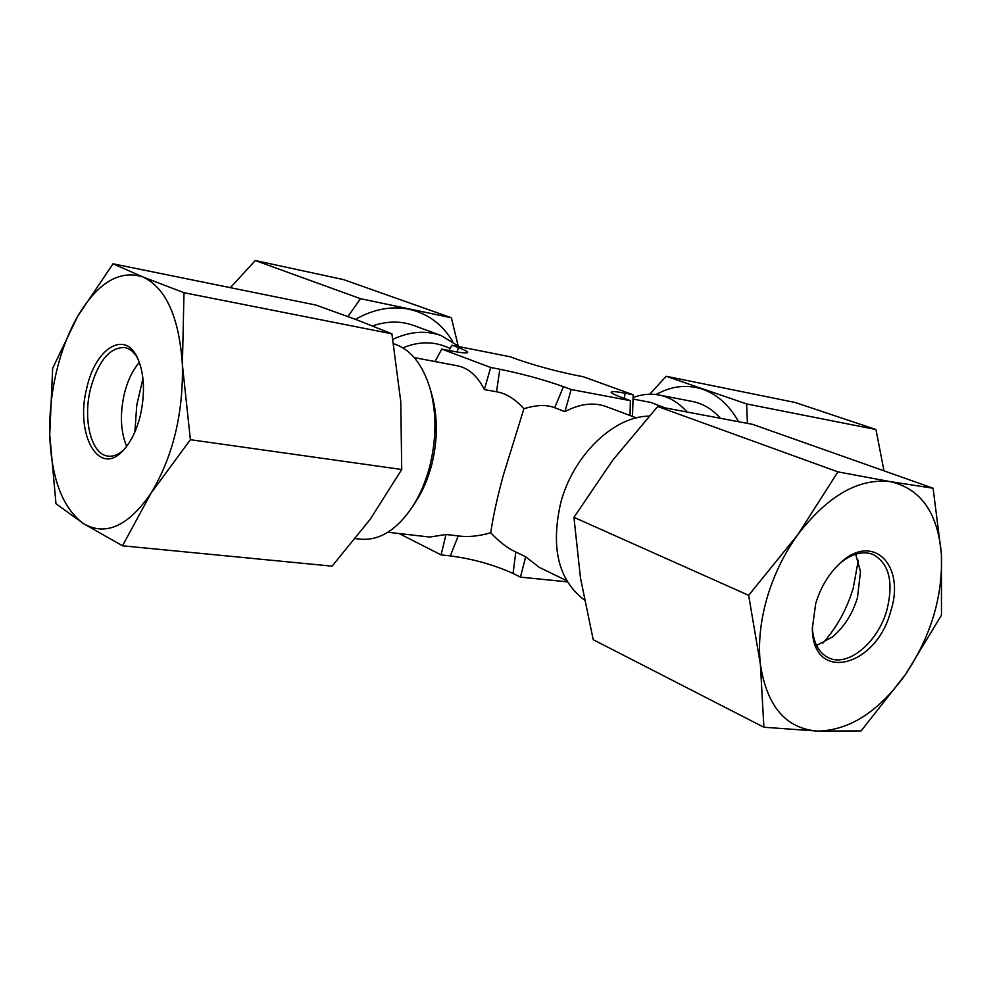 <?xml version="1.0" encoding="UTF-8"?>
<svg xmlns="http://www.w3.org/2000/svg" width="992" height="992" viewBox="0 0 992 992"><rect width="100%" height="100%" fill="white"/><g stroke="black" fill="none" stroke-linecap="round" stroke-linejoin="round"><path stroke-width="1.49" d="M567.35 581.858L520.44 577.146L513.05 573.463C494.053 564.808 473.134 558.942 450.318 555.892L441.093 554.9L399.082 533.535M686.489 411.407C678.478 402.516 669.302 397.036 658.961 394.99C650.343 393.378 641.725 394.246 633.094 397.581M633.07 399.057L650.727 402.405L664.132 407.551M633.169 394.766L583.16 376.7L575.1 375.137C554.342 370.785 534.924 365.478 516.82 359.216L510.024 356.736L451.906 345.228L458.626 347.721C464.839 350.052 467.84 351.627 467.616 352.458C466.91 353.4 461.317 352.867 450.839 350.858L441.775 349.085L490.693 367.486L499.832 369.235C522.524 373.872 543.74 379.676 563.456 386.644L571.169 389.509L630.379 400.669L622.604 397.829C615.003 395.027 611.184 393.142 611.146 392.15C611.506 391.17 616.144 391.53 625.072 393.216L633.169 394.766L632.474 416.404M571.169 389.509L564.919 411.668C580.407 403.434 594.642 401.921 607.612 407.117L636.43 417.892M564.919 411.668L554.726 407.737L563.456 386.644M513.05 573.463L515.828 551.998C507.867 548.477 499.497 542.066 490.718 532.741C493.012 516.956 497.178 497.897 503.217 475.59L523.9 408.766C536.325 404.835 546.592 404.5 554.726 407.737M515.828 551.998L525.686 556.76L539.214 567.337L566.655 580.68M520.44 577.146L525.686 556.76M490.718 532.741C478.69 536.25 467.864 537.304 458.242 535.903L450.318 555.892M441.093 554.9L445.991 534.49L458.242 535.903M412.188 507.222L415.995 501.382C422.766 490.928 427.961 478.876 431.594 465.236C437.77 440.498 437.918 417.235 432.041 395.448L430.131 388.74C436.691 413.081 436.53 439.109 429.623 466.798C425.568 482.075 419.752 495.541 412.188 507.222C396.589 530.038 379.428 540.69 360.741 539.189L355.496 538.619M445.991 534.49L429.883 537.044L387.835 532.258M402.926 347.87C417.297 341.893 430.925 341.248 443.821 345.923L450.219 348.316M499.832 369.235L496.508 391.766C506.168 393.402 515.294 399.069 523.9 408.766M496.508 391.766L484.344 389.558C477.189 375.422 467.765 367.412 456.072 365.527L414.272 357.616M393.626 343.74C410.428 349.048 422.592 364.052 430.131 388.74M190.39 439.704L182.392 364.647L183.991 292.714L142.86 276.929L113.038 263.81L315.89 305.052L356.847 319.858L391.902 333.82L400.768 401.698L401.723 469.501L370.326 519.138L332.084 566.159L122.512 545.798L151.032 493.173L190.39 439.704L401.723 469.501M113.038 263.81L77.76 316.163L52.65 368.354L49.736 434.794L55.986 503.738L83.65 523.702L122.512 545.798M183.991 292.714L391.902 333.82M151.032 493.173C172.918 456.68 183.371 413.838 182.392 364.647C179.118 317.105 165.937 287.866 142.86 276.929C119.511 269.576 97.799 282.658 77.76 316.163C68.51 332.382 61.392 350.97 56.408 371.938C51.51 392.931 49.29 413.887 49.736 434.794C51.373 478.665 62.67 508.301 83.65 523.702C105.822 536.362 128.278 526.182 151.032 493.173M86.862 387.748C95.294 348.676 124.508 329.815 137.293 357.455C144.348 373.128 145.353 392.485 140.331 415.524C136.536 430.59 130.832 442.221 123.219 450.43C98.679 477.908 74.623 433.727 86.862 387.748M124.211 449.351C118.817 454.51 113.448 456.779 108.103 456.134C91.326 454.708 82.634 419.951 90.52 388.765C98.183 361.15 109.529 347.398 124.546 347.535C129.84 348.502 134.304 352.247 137.925 358.769M139.376 362.34C132.581 370.202 127.546 380.754 124.273 393.998C119.796 414.21 120.59 431.669 126.654 446.388M134.862 432.004L136.784 405.021L142.96 378.498M858.303 560.344L853.207 588.206C846.858 609.311 836.74 627.614 822.827 643.114M816.552 645.457L832.462 636.963C844.08 627.18 852.426 614.11 857.472 597.717L860.486 571.566L855.674 554.193M839.728 563.493C851.57 553.697 862.618 550.659 872.848 554.354C889.179 563.406 893.842 581.994 886.86 610.142C877.92 642.494 847.838 667.566 828.518 657.783C818.784 652.922 813.378 642.828 812.299 627.49M890.717 611.221C876.37 667.219 812.684 683.562 812.324 628.506L815.684 603.558C820.768 586.904 829.027 573.326 840.472 562.824C873.295 531.948 905.82 565.75 890.717 611.221M748.65 595.324L760.38 664.342L763.902 727.248L817.644 731.092L861.118 730.906L905.584 674.349C931.079 636.046 943.02 596.018 941.42 554.28C937.911 513.174 921.06 488.994 890.853 481.728C859.01 477.784 827.973 495.442 797.766 534.7C783.978 553.958 773.673 575.248 766.866 598.573C760.281 621.897 758.111 643.82 760.38 664.342C766.915 706.416 785.999 728.661 817.644 731.092C849.574 730.434 878.887 711.524 905.584 674.349L941.47 615.152L941.42 554.28L933.088 488.213L752.618 424.353L657.696 406.497L837.918 471.87L797.766 534.7L748.65 595.324L573.934 517.34L612.796 460.127L657.696 406.497M763.902 727.248L593.216 639.704L580.469 577.927L573.934 517.34M933.088 488.213L890.853 481.728L837.918 471.87M584.362 599.962C558.496 580.233 550.585 547.968 560.641 503.155C572.917 455.588 613.664 416.268 649.041 416.132M452.6 341.384C442.345 324.26 427.887 313.546 409.225 309.281C391.53 305.734 373.612 309.095 355.483 319.337M372.608 325.946C387.016 320.974 400.669 320.8 413.565 325.438L441.279 335.631C425.928 330.175 409.795 331.415 392.882 339.338M230.367 287.668L255.279 260.536L360.53 298.704L347.932 316.522M255.279 260.536L343.579 279.62L451.372 317.762L360.53 298.704M458.081 345.576L451.372 317.762M459.346 346.704L441.279 335.631M738.408 421.414C729.182 405.12 717.253 394.382 702.634 389.224C687.01 384.164 671.497 385.925 656.096 394.531M719.907 417.706C711.859 408.915 702.658 403.496 692.292 401.438L658.961 394.99M747.41 423.274L746.629 403.942L875.961 429.511L795.212 402.504L666.165 376.266L649.81 394.196M746.629 403.942L666.165 376.266M875.961 429.511L883.996 470.84M451.906 345.228L449.029 350.498M630.379 400.669L630.032 415.499M490.693 367.486L484.344 389.558M441.775 349.085L434.98 361.534M458.626 347.721L456.878 351.949M624.29 398.449L625.072 393.216"/></g></svg>
